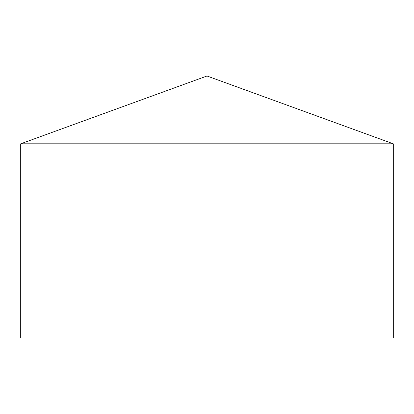 <?xml version="1.0" encoding="UTF-8"?>
<svg xmlns="http://www.w3.org/2000/svg" width="414" height="414" viewBox="0 0 414 414"><rect width="100%" height="100%" fill="white"/><g stroke="black" fill="none" stroke-linecap="round" stroke-linejoin="round"><path stroke-width="0.62" d="M393.3 143.813L393.3 337.99L20.7 337.99L20.7 143.813L393.3 143.813L207 76.005L207 337.995M207 76.005L20.7 143.813"/></g></svg>

